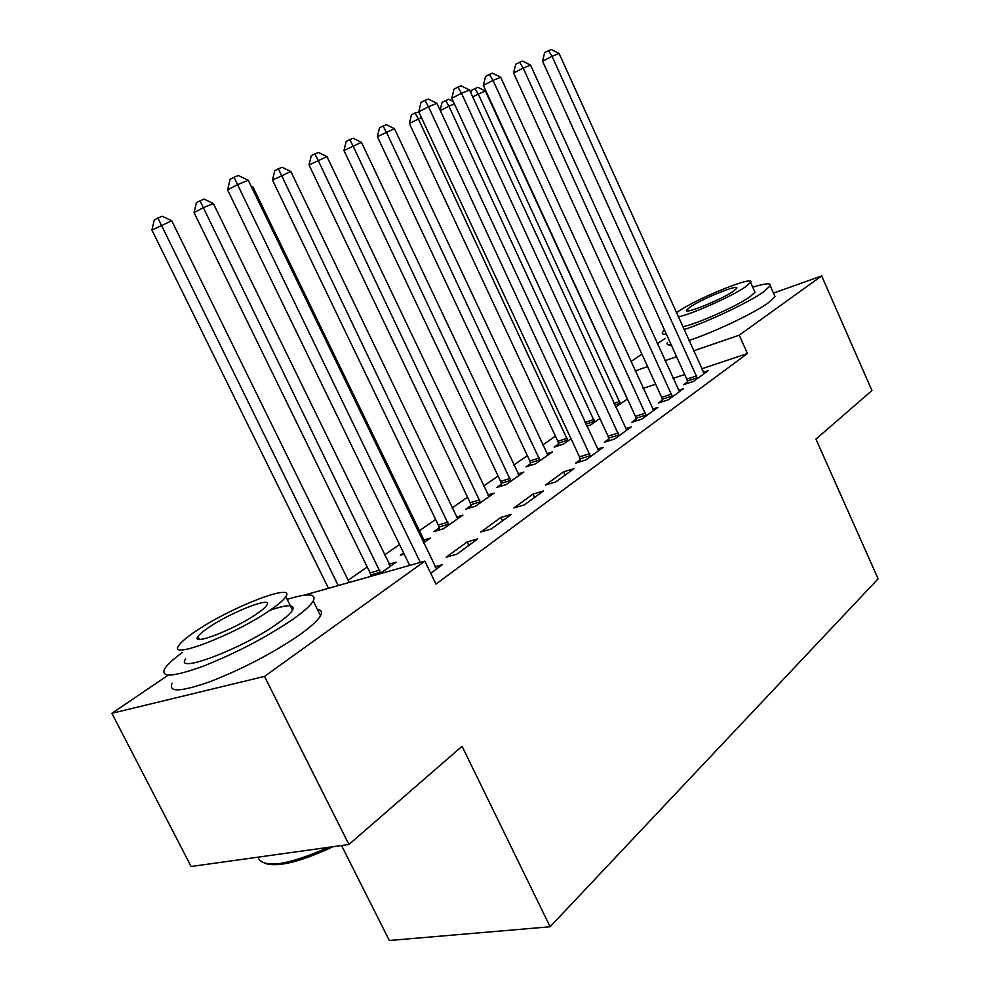 <?xml version="1.0" encoding="UTF-8"?>
<svg xmlns="http://www.w3.org/2000/svg" width="990" height="990" viewBox="0 0 990 990"><rect width="100%" height="100%" fill="white"/><g stroke="black" fill="none" stroke-linecap="round" stroke-linejoin="round"><path stroke-width="1.49" d="M555.415 436.144L542.668 445.005M527.361 455.647L513.761 465.114M498.106 475.992L483.565 486.102M467.552 497.24L452.009 508.043M435.625 519.441L418.993 530.999M399.527 544.537L384.417 555.043M367.228 566.985L348.171 580.239M630.84 361.635L641.916 354.135M657.236 343.753L665.243 338.332M341.55 845.51L389.33 940.5L550.131 926.764L878.118 578.828L815.958 439.114L871.93 390.543L821.688 275.913L739.245 335.177L693.52 350.881M550.131 926.764L462.07 746.287L348.925 844.482L191.107 866.498L111.882 713.32L168.053 675.254M586.748 426.282L590.486 425.069L599.878 418.448M662.421 400.034L658.251 403.066L668.299 399.811L683.546 388.674L678.484 390.332M530.615 463.629L525.975 466.884L535.454 463.902L552.445 451.91L546.802 453.705M608.862 438.954L604.333 442.258L614.555 439.04L631.162 426.913L625.618 428.67M470.968 505.543L465.919 509.108L475.509 506.199L494.047 493.119L487.835 495.025M555.823 481.907L574.014 468.629L563.669 471.809L545.428 485.05L555.823 481.907M403.586 552.903L400.282 555.229L404.168 554.115M423.423 540.132L430.279 538.115L423.374 542.99M491.399 528.932L511.372 514.355L500.866 517.436L480.843 531.989L491.399 528.932M430.724 573.235L442.443 564.671L434.87 566.775M303.905 595.225L424.871 561.132L435.971 584.088L747.45 353.541L701.638 368.837M684.659 374.505L672.99 378.403M655.64 384.194L643.079 388.389M456.786 554.214L477.762 538.894L467.169 541.926L446.156 557.197L456.786 554.214M369.802 576.65L370.928 575.858M388.921 564.263L396.149 562.196L379.554 573.903M524.378 504.863L543.423 490.966L532.991 494.084L513.897 507.969L524.378 504.863M439.127 527.93L433.843 531.642L443.495 528.784L462.875 515.109L456.353 517.065M580.288 459.719L575.549 463.171L585.857 459.991L603.232 447.307L597.403 449.126M501.435 484.135L496.596 487.538L506.138 484.593L523.871 472.069L517.956 473.925M636.224 419.079L631.868 422.235L642.003 418.993L657.917 407.385L652.62 409.093M558.595 443.966L554.14 447.096L563.545 444.089L571.057 438.793M687.543 381.781L683.546 384.689L693.495 381.41L708.11 370.743L703.284 372.339M615.607 407.063L627.462 398.995M676.591 356.697L664.946 360.694M647.621 366.634L635.097 370.941M773.487 293.114L821.688 275.913M348.925 844.482L264.503 676.405L111.882 713.32M747.45 353.541L739.245 335.177M424.871 561.132L264.503 676.405M468.839 545.403L467.169 541.926M502.487 520.839L500.866 517.436M534.563 497.425L532.991 494.084M565.191 475.076L563.669 471.809M420.317 562.419L237.538 184.647L248.267 180.267L436.565 568.965M409.662 565.426L227.589 189.919L237.538 184.647L234.061 177.235L238.355 175.49L248.267 180.267M227.589 189.919L230.076 179.363L234.061 177.235M349.247 582.442L171.74 220.782L151.903 230.039L328.482 588.295M151.903 230.039L154.267 219.953L157.893 218.01L338.246 585.548M157.893 218.01L162.199 216.253L171.74 220.782M390.468 566.206L213.382 203.569L203.16 207.789L194.065 212.59L370.087 572.851L371.015 576.316M194.065 212.59L196.379 202.74L200.005 200.809L380.68 573.111M200.005 200.809L204.113 199.126L213.382 203.569M424.858 541.938L253.044 187.172L251.844 187.667M251.163 186.256L253.044 187.172M393.995 805.365L377.066 820.054M182.395 652.484C173.238 659.142 167.335 664.55 164.711 668.708C160.392 677.828 173.213 676.999 203.148 666.208C235.744 653.239 265.37 637.808 292.025 619.901C303.485 611.87 310.563 605.571 313.248 601.004C316.713 593.443 308.026 592.911 287.199 599.371M172.112 683.224C167.966 692.629 180.873 692.01 210.833 681.368C243.441 668.522 272.993 653.041 299.5 634.937C310.897 626.794 317.901 620.384 320.512 615.681C322.431 612.03 321.391 609.914 317.369 609.345M269.515 610.397C287.496 604.284 295.169 604.197 292.545 610.149C290.553 613.503 285.33 618.107 276.915 623.972C242.067 648.809 173.918 674.574 185.65 658.882M270.06 610.224C278.524 604.432 283.784 599.903 285.838 596.636C295.911 582.071 231.512 606.932 196.465 630.741C187.147 636.941 181.269 641.854 178.844 645.48C166.889 660.8 235.001 634.763 270.06 610.224M209.088 627.215C203.185 631.175 199.473 634.293 197.951 636.582C190.476 646.371 233.912 629.739 256.509 614.01C262.065 610.224 265.518 607.266 266.879 605.113C273.587 595.646 231.685 611.795 209.088 627.215M258.65 858.788C265.629 868.552 288.894 864.74 328.457 847.341M332.962 846.71C301.665 861.362 279.477 867.054 266.409 863.787M827.863 428.794L819.398 436.132M683.917 329.645C708.456 321.527 748.787 302.408 763.414 291.963L770.245 285.788C771.26 282.793 765.431 283.264 752.734 287.199M688.83 340.511C713.406 332.541 753.699 313.434 768.24 302.841L775.009 296.555L774.18 294.673M754.417 290.973L754.999 292.273L749.95 296.79C736.659 306.331 695.908 324.423 682.605 326.75M678.15 316.874C691.379 314.399 732.154 296.245 745.507 286.828L750.606 282.385C755.63 274.725 697.839 298.002 678.781 311.12L676.318 312.84M690.352 306.9L686.726 309.994C682.852 315.154 721.252 299.784 733.355 291.258L736.709 288.338C740.087 283.363 702.591 298.435 690.352 306.9M667.272 342.812C666.493 344.483 667.817 345.176 671.245 344.916M664.451 329.942L662.496 332.269C661.679 333.89 662.991 334.533 666.394 334.212M457.702 518.772L290.862 171.53L272.498 180.106L438.322 525.059L439.498 529.972M272.498 180.106L274.737 170.713L278.363 168.795L448.779 525.059M278.363 168.795L282.088 167.273L290.862 171.53M489.097 496.621L326.972 156.606L309.041 164.983L470.176 502.734L471.327 507.462M309.041 164.983L311.244 155.789L314.857 153.895L318.099 160.269L480.558 502.635M314.857 153.895L318.421 152.435L326.972 156.606M590.585 456.539L428.509 106.734L436.899 103.307L598.591 450.697M580.66 461.588L579.472 456.873L418.733 111.796L428.509 106.734L424.908 100.386L428.274 99.025L436.899 103.307M418.733 111.796L421.01 102.428L424.908 100.386M519.131 475.423L361.474 142.337L343.976 150.517L500.655 481.388L501.782 485.942M343.976 150.517L346.129 141.52L349.73 139.639L352.997 145.839L510.964 481.19M349.73 139.639L353.133 138.254L361.474 142.337M619.072 435.736L461.501 93.27L469.52 90.003L626.732 430.155M609.221 440.711L608.07 436.169L451.774 98.282L461.501 93.27L457.9 87.108L461.117 85.808L469.52 90.003M451.774 98.282L454.014 89.125L457.9 87.108M547.903 455.115L394.478 128.688L377.376 136.682L529.848 460.944L530.937 465.325M377.376 136.682L379.504 127.883L383.093 126.015L386.36 132.054L540.082 460.647M383.093 126.015L386.348 124.691L394.478 128.688M646.334 415.837L493.032 80.413L500.693 77.282L653.66 410.491M636.545 420.738L635.432 416.357L483.368 85.375L493.032 80.413L489.431 74.411L492.5 73.173L500.693 77.282M483.368 85.375L485.57 76.403L489.431 74.411M421.418 117.562L409.365 123.441L557.84 441.33L558.904 445.574M409.365 123.441L411.456 114.828L415.033 112.971L418.312 118.837L567.988 440.958M415.033 112.971L418.844 112.043M672.445 396.78L523.19 68.1L530.529 65.105L679.462 391.656M662.731 401.606L661.654 397.374L513.6 73.025L523.19 68.1L519.589 62.271L522.534 61.083L530.529 65.105M513.6 73.025L515.753 64.239L519.589 62.271M454.385 103.925L448.916 106.19L594.743 422.062M440.129 110.286L442.072 102.304L448.618 99.248L453.296 101.574M445.636 100.473L448.916 106.19L440.29 110.608M697.467 378.502L552.061 56.319L559.09 53.46L704.212 373.589M687.84 383.279L686.788 379.17L542.545 61.194L552.061 56.319L548.472 50.639L551.294 49.5L559.09 53.46M542.545 61.194L544.661 52.594L548.472 50.639M627.363 399.057L485.434 91.092L478.281 94.05L620.445 403.932M470.832 92.85L471.45 90.3L477.861 87.306L485.434 91.092M474.99 88.481L478.281 94.05L472.7 96.909M370.087 572.851L379.838 570.079M370.78 574.955L380.519 572.208M438.322 525.059L447.963 522.175M438.978 527.064L448.618 524.193M470.176 502.734L479.766 499.814M470.819 504.702L480.41 501.794M590.424 455.672L580.128 458.865M589.768 453.668L579.472 456.873M500.655 481.388L510.184 478.43M501.286 483.318L510.815 480.36M618.911 434.895L608.702 438.125M618.267 432.939L608.07 436.169M529.848 460.944L539.315 457.949M530.467 462.825L539.921 459.83M646.173 415.02L636.05 418.263M645.542 413.09L635.432 416.357M557.84 441.33L567.233 438.31M558.434 443.186L567.827 440.166M672.284 395.975L662.26 399.242M671.666 394.094L661.654 397.374M584.966 422.433L594.012 419.475M585.771 424.178L594.594 421.295M697.307 377.722L687.382 381.014M696.712 375.878L686.788 379.17M613.887 403.338L619.715 401.408M614.679 405.034L620.297 403.178M313.248 601.004L320.512 615.681M292.545 610.149L285.838 596.636M199.349 639.354L197.951 636.582M770.245 285.788L775.009 296.555M754.999 292.273L750.606 282.385M687.085 310.81L686.726 309.994"/></g></svg>
